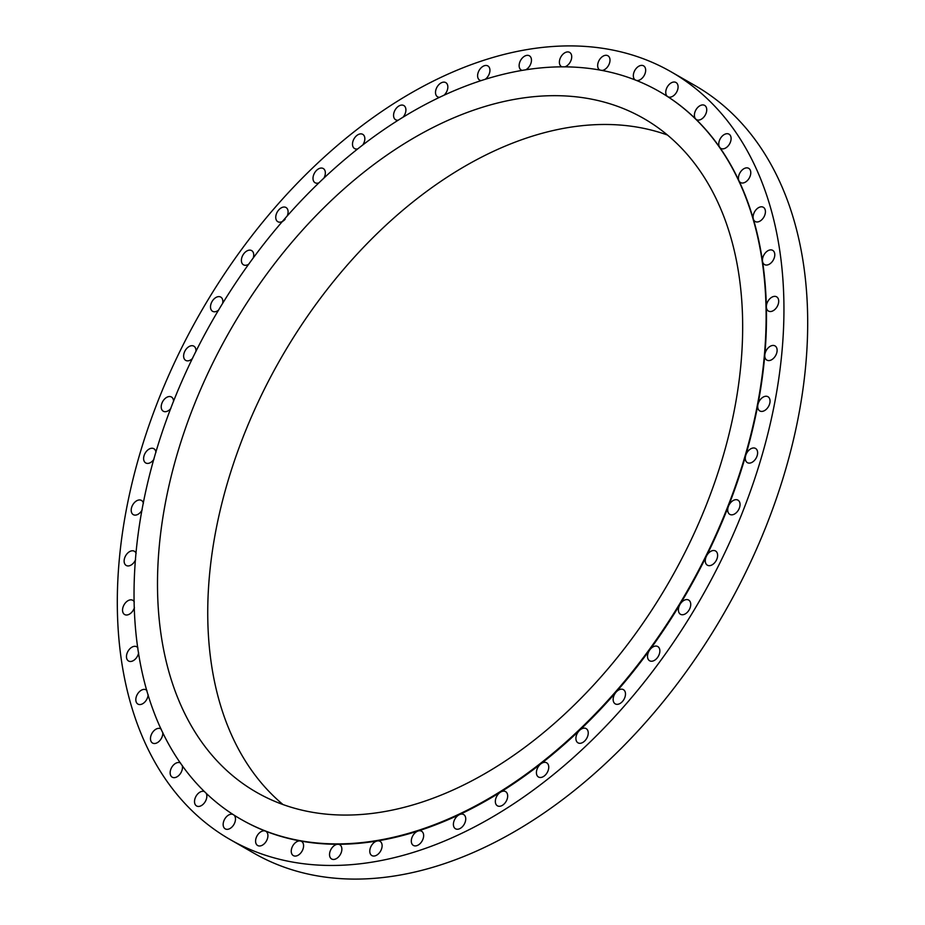 <?xml version="1.0" encoding="UTF-8"?>
<svg xmlns="http://www.w3.org/2000/svg" width="925" height="925" viewBox="0 0 925 925"><rect width="100%" height="100%" fill="white"/><g stroke="black" fill="none" stroke-linecap="round" stroke-linejoin="round"><path stroke-width="1.39" d="M134.287 601.944A8.198 5.33 -60.1 0 0 134.044 601.516A8.198 5.33 -60.1 0 0 132.795 600.313A8.198 5.33 -60.1 0 0 124.794 603.667A8.198 5.33 -60.1 0 0 123.383 613.333A8.198 5.33 -60.1 0 0 124.632 614.535A8.198 5.33 -60.1 0 0 134.437 607.563M618.397 712.678A442.682 288.08 -60.1 0 0 670.972 71.745A442.682 288.08 -60.1 0 0 282.853 198.69A442.682 288.08 -60.1 0 0 230.279 839.622A442.682 288.08 -60.1 0 0 618.397 712.678M230.279 839.622L254.028 853.255A442.682 288.08 -60.1 0 0 642.147 726.31A442.682 288.08 -60.1 0 0 694.721 85.377L670.972 71.745M667.33 134.981A388.569 252.872 -60.1 0 0 353.026 258.607A388.569 252.872 -60.1 0 0 283.038 804.577M302.81 229.793A388.569 252.872 -60.1 0 0 256.664 792.39A388.569 252.872 -60.1 0 0 597.353 680.95A388.569 252.872 -60.1 0 0 643.499 118.354A388.569 252.872 -60.1 0 0 302.81 229.793M609.159 699.034A419.719 273.141 -60.1 0 0 659.005 91.344A419.719 273.141 -60.1 0 0 291.005 211.709A419.719 273.141 -60.1 0 0 241.159 819.411A419.719 273.141 -60.1 0 0 609.159 699.034M241.437 819.562A419.719 273.141 -60.1 0 0 241.702 819.712A419.719 273.141 -60.1 0 0 265.371 831.078A419.719 273.141 -60.1 0 0 300.347 840.975A419.719 273.141 -60.1 0 0 337.903 844.282A419.719 273.141 -60.1 0 0 377.377 840.941A419.719 273.141 -60.1 0 0 418.112 830.997A419.719 273.141 -60.1 0 0 459.401 814.647A419.719 273.141 -60.1 0 0 500.529 792.147A419.719 273.141 -60.1 0 0 540.813 763.888A419.719 273.141 -60.1 0 0 579.559 730.368A419.719 273.141 -60.1 0 0 609.702 699.346A419.719 273.141 -60.1 0 0 616.096 692.131A419.719 273.141 -60.1 0 0 649.801 649.859A419.719 273.141 -60.1 0 0 680.095 604.268A419.719 273.141 -60.1 0 0 706.457 556.122A419.719 273.141 -60.1 0 0 728.449 506.276A419.719 273.141 -60.1 0 0 745.689 455.551A419.719 273.141 -60.1 0 0 757.876 404.826A419.719 273.141 -60.1 0 0 764.813 354.98A419.719 273.141 -60.1 0 0 766.362 306.846A419.719 273.141 -60.1 0 0 762.524 261.266A419.719 273.141 -60.1 0 0 753.343 219.017A419.719 273.141 -60.1 0 0 738.971 180.814A419.719 273.141 -60.1 0 0 719.685 147.306A419.719 273.141 -60.1 0 0 695.785 119.082A419.719 273.141 -60.1 0 0 667.688 96.616A419.719 273.141 -60.1 0 0 659.548 91.656A419.719 273.141 -60.1 0 0 659.271 91.494M146.936 690.559A8.198 5.33 -60.1 0 0 146.335 690.038A8.198 5.33 -60.1 0 0 146.081 689.865A8.198 5.33 -60.1 0 0 137.49 694.108A8.198 5.33 -60.1 0 0 137.652 703.913A8.198 5.33 -60.1 0 0 137.917 704.087A8.198 5.33 -60.1 0 0 144.369 702.48A8.198 5.33 -60.1 0 0 148.15 694.687M137.917 647.905A8.198 5.33 -60.1 0 0 137.513 647.419A8.198 5.33 -60.1 0 0 136.715 646.783A8.198 5.33 -60.1 0 0 128.413 650.576A8.198 5.33 -60.1 0 0 127.754 660.381A8.198 5.33 -60.1 0 0 128.552 661.005A8.198 5.33 -60.1 0 0 138.646 652.819M136.125 553.474A8.198 5.33 -60.1 0 0 135.987 553.115A8.198 5.33 -60.1 0 0 134.379 551.254A8.198 5.33 -60.1 0 0 126.702 554.179A8.198 5.33 -60.1 0 0 124.609 563.602A8.198 5.33 -60.1 0 0 126.216 565.464A8.198 5.33 -60.1 0 0 135.605 559.66M143.387 503.339A8.198 5.33 -60.1 0 0 143.317 503.061A8.198 5.33 -60.1 0 0 141.444 500.425A8.198 5.33 -60.1 0 0 134.102 502.946A8.198 5.33 -60.1 0 0 131.419 512.011A8.198 5.33 -60.1 0 0 133.281 514.647A8.198 5.33 -60.1 0 0 142.138 509.929M155.932 452.394A8.198 5.33 -60.1 0 0 155.909 452.186A8.198 5.33 -60.1 0 0 153.874 448.717A8.198 5.33 -60.1 0 0 146.878 450.857A8.198 5.33 -60.1 0 0 143.676 459.459A8.198 5.33 -60.1 0 0 145.711 462.939A8.198 5.33 -60.1 0 0 153.955 459.239M173.542 401.531A8.198 5.33 -60.1 0 0 173.542 401.369A8.198 5.33 -60.1 0 0 171.449 396.998A8.198 5.33 -60.1 0 0 164.823 398.779A8.198 5.33 -60.1 0 0 161.204 406.85A8.198 5.33 -60.1 0 0 163.286 411.22A8.198 5.33 -60.1 0 0 170.847 408.434M195.892 351.616A8.198 5.33 -60.1 0 0 195.915 351.488A8.198 5.33 -60.1 0 0 193.868 346.17A8.198 5.33 -60.1 0 0 187.613 347.603A8.198 5.33 -60.1 0 0 183.67 355.073A8.198 5.33 -60.1 0 0 185.705 360.392A8.198 5.33 -60.1 0 0 192.539 358.414M222.613 303.516A8.198 5.33 -60.1 0 0 222.636 303.388A8.198 5.33 -60.1 0 0 220.751 297.087A8.198 5.33 -60.1 0 0 210.703 305.019A8.198 5.33 -60.1 0 0 212.588 311.309A8.198 5.33 -60.1 0 0 218.67 310.025M253.219 258.04A8.198 5.33 -60.1 0 0 253.265 257.89A8.198 5.33 -60.1 0 0 251.646 250.606A8.198 5.33 -60.1 0 0 241.853 257.532A8.198 5.33 -60.1 0 0 243.483 264.827A8.198 5.33 -60.1 0 0 248.802 264.111M287.282 215.779A8.198 5.33 -60.1 0 0 285.998 207.501A8.198 5.33 -60.1 0 0 276.563 213.444A8.198 5.33 -60.1 0 0 277.847 221.722A8.198 5.33 -60.1 0 0 285.154 219.237M323.923 178.062A8.198 5.33 -60.1 0 0 324.085 177.773A8.198 5.33 -60.1 0 0 323.253 168.523A8.198 5.33 -60.1 0 0 314.257 173.507A8.198 5.33 -60.1 0 0 315.09 182.745A8.198 5.33 -60.1 0 0 318.917 182.838M362.797 144.913A8.198 5.33 -60.1 0 0 363.051 144.52A8.198 5.33 -60.1 0 0 362.75 134.345A8.198 5.33 -60.1 0 0 354.287 138.392A8.198 5.33 -60.1 0 0 354.587 148.567A8.198 5.33 -60.1 0 0 357.709 148.879M403.127 117.093A8.198 5.33 -60.1 0 0 403.52 116.596A8.198 5.33 -60.1 0 0 403.82 105.543A8.198 5.33 -60.1 0 0 395.958 108.699A8.198 5.33 -60.1 0 0 395.657 119.753A8.198 5.33 -60.1 0 0 398.12 120.204M444.22 95.055A8.198 5.33 -60.1 0 0 444.786 94.466A8.198 5.33 -60.1 0 0 445.757 82.602A8.198 5.33 -60.1 0 0 438.577 84.95A8.198 5.33 -60.1 0 0 437.594 96.824A8.198 5.33 -60.1 0 0 439.444 97.298M485.371 79.18A8.198 5.33 -60.1 0 0 486.157 78.521A8.198 5.33 -60.1 0 0 487.857 65.929A8.198 5.33 -60.1 0 0 481.393 67.548A8.198 5.33 -60.1 0 0 479.693 80.151A8.198 5.33 -60.1 0 0 480.977 80.579M525.874 69.71A8.198 5.33 -60.1 0 0 526.926 69.04A8.198 5.33 -60.1 0 0 531.308 61.871A8.198 5.33 -60.1 0 0 529.377 55.801A8.198 5.33 -60.1 0 0 523.677 56.783A8.198 5.33 -60.1 0 0 519.295 63.941A8.198 5.33 -60.1 0 0 521.226 70.023A8.198 5.33 -60.1 0 0 522.001 70.346M565.036 66.785A8.198 5.33 -60.1 0 0 566.377 66.161A8.198 5.33 -60.1 0 0 571.453 58.957A8.198 5.33 -60.1 0 0 569.627 52.39A8.198 5.33 -60.1 0 0 564.724 52.841A8.198 5.33 -60.1 0 0 559.648 60.044A8.198 5.33 -60.1 0 0 561.475 66.612A8.198 5.33 -60.1 0 0 561.81 66.785M602.175 70.427A8.198 5.33 -60.1 0 0 603.863 69.953A8.198 5.33 -60.1 0 0 609.61 62.831A8.198 5.33 -60.1 0 0 607.91 55.766A8.198 5.33 -60.1 0 0 603.805 55.789A8.198 5.33 -60.1 0 0 598.059 62.912A8.198 5.33 -60.1 0 0 599.747 69.976M636.643 80.498A8.198 5.33 -60.1 0 0 638.712 80.336A8.198 5.33 -60.1 0 0 645.118 73.41A8.198 5.33 -60.1 0 0 643.58 65.848A8.198 5.33 -60.1 0 0 640.273 65.594A8.198 5.33 -60.1 0 0 633.949 72.312A8.198 5.33 -60.1 0 0 635.174 79.92M673.493 82.059A8.198 5.33 -60.1 0 0 666.532 88.523A8.198 5.33 -60.1 0 0 667.688 96.616A8.198 5.33 -60.1 0 0 667.838 96.709A8.198 5.33 -60.1 0 0 670.347 97.148A8.198 5.33 -60.1 0 0 677.366 90.546A8.198 5.33 -60.1 0 0 676.002 82.498A8.198 5.33 -60.1 0 0 673.493 82.059M702.907 104.918A8.198 5.33 -60.1 0 0 695.612 110.457A8.198 5.33 -60.1 0 0 695.785 119.082A8.198 5.33 -60.1 0 0 696.49 119.614A8.198 5.33 -60.1 0 0 698.236 120.1A8.198 5.33 -60.1 0 0 705.81 113.948A8.198 5.33 -60.1 0 0 704.653 105.404A8.198 5.33 -60.1 0 0 702.907 104.918M727.998 133.79A8.198 5.33 -60.1 0 0 720.506 138.299A8.198 5.33 -60.1 0 0 719.685 147.306A8.198 5.33 -60.1 0 0 720.853 148.393A8.198 5.33 -60.1 0 0 721.87 148.786A8.198 5.33 -60.1 0 0 729.952 143.202A8.198 5.33 -60.1 0 0 729.016 134.171A8.198 5.33 -60.1 0 0 727.998 133.79M748.348 168.153A8.198 5.33 -60.1 0 0 740.775 171.576A8.198 5.33 -60.1 0 0 738.971 180.814A8.198 5.33 -60.1 0 0 740.532 182.549A8.198 5.33 -60.1 0 0 740.867 182.722A8.198 5.33 -60.1 0 0 749.377 177.843A8.198 5.33 -60.1 0 0 748.683 168.327A8.198 5.33 -60.1 0 0 748.348 168.153M763.599 207.454A8.198 5.33 -60.1 0 0 763.333 207.281A8.198 5.33 -60.1 0 0 755.933 209.883A8.198 5.33 -60.1 0 0 753.343 219.017A8.198 5.33 -60.1 0 0 754.904 221.329A8.198 5.33 -60.1 0 0 755.17 221.503A8.198 5.33 -60.1 0 0 763.761 217.259A8.198 5.33 -60.1 0 0 763.599 207.454M773.497 250.987A8.198 5.33 -60.1 0 0 772.699 250.363A8.198 5.33 -60.1 0 0 765.634 252.571A8.198 5.33 -60.1 0 0 762.524 261.266A8.198 5.33 -60.1 0 0 763.738 263.949A8.198 5.33 -60.1 0 0 764.536 264.585A8.198 5.33 -60.1 0 0 772.837 260.792A8.198 5.33 -60.1 0 0 773.497 250.987M777.867 298.035A8.198 5.33 -60.1 0 0 776.618 296.833A8.198 5.33 -60.1 0 0 769.924 298.671A8.198 5.33 -60.1 0 0 766.362 306.846A8.198 5.33 -60.1 0 0 767.207 309.852A8.198 5.33 -60.1 0 0 768.455 311.054A8.198 5.33 -60.1 0 0 776.457 307.701A8.198 5.33 -60.1 0 0 777.867 298.035M776.642 347.765A8.198 5.33 -60.1 0 0 775.023 345.904A8.198 5.33 -60.1 0 0 768.698 347.395A8.198 5.33 -60.1 0 0 764.813 354.98A8.198 5.33 -60.1 0 0 765.253 358.252A8.198 5.33 -60.1 0 0 766.871 360.114A8.198 5.33 -60.1 0 0 774.549 357.189A8.198 5.33 -60.1 0 0 776.642 347.765M769.831 399.357A8.198 5.33 -60.1 0 0 767.958 396.721A8.198 5.33 -60.1 0 0 757.876 404.826A8.198 5.33 -60.1 0 0 757.933 408.307A8.198 5.33 -60.1 0 0 759.795 410.943A8.198 5.33 -60.1 0 0 767.137 408.422A8.198 5.33 -60.1 0 0 769.831 399.357M757.563 451.909A8.198 5.33 -60.1 0 0 755.528 448.44A8.198 5.33 -60.1 0 0 745.689 455.551A8.198 5.33 -60.1 0 0 745.342 459.182A8.198 5.33 -60.1 0 0 747.377 462.65A8.198 5.33 -60.1 0 0 754.361 460.511A8.198 5.33 -60.1 0 0 757.563 451.909M740.046 504.518A8.198 5.33 -60.1 0 0 737.953 500.147A8.198 5.33 -60.1 0 0 728.449 506.276A8.198 5.33 -60.1 0 0 727.709 509.999A8.198 5.33 -60.1 0 0 729.802 514.369A8.198 5.33 -60.1 0 0 736.427 512.589A8.198 5.33 -60.1 0 0 740.046 504.518M717.58 556.295A8.198 5.33 -60.1 0 0 715.534 550.976A8.198 5.33 -60.1 0 0 706.457 556.122A8.198 5.33 -60.1 0 0 705.336 559.879A8.198 5.33 -60.1 0 0 707.382 565.198A8.198 5.33 -60.1 0 0 713.638 563.764A8.198 5.33 -60.1 0 0 717.58 556.295M690.536 606.349A8.198 5.33 -60.1 0 0 688.651 600.059A8.198 5.33 -60.1 0 0 680.095 604.268A8.198 5.33 -60.1 0 0 678.603 607.979A8.198 5.33 -60.1 0 0 680.488 614.281A8.198 5.33 -60.1 0 0 690.536 606.349M659.398 653.836A8.198 5.33 -60.1 0 0 657.768 646.54A8.198 5.33 -60.1 0 0 649.801 649.859A8.198 5.33 -60.1 0 0 647.974 653.478A8.198 5.33 -60.1 0 0 649.604 660.762A8.198 5.33 -60.1 0 0 659.398 653.836M624.676 697.924A8.198 5.33 -60.1 0 0 623.404 689.645A8.198 5.33 -60.1 0 0 616.096 692.131A8.198 5.33 -60.1 0 0 613.969 695.588A8.198 5.33 -60.1 0 0 615.241 703.867A8.198 5.33 -60.1 0 0 624.676 697.924M586.982 737.861A8.198 5.33 -60.1 0 0 586.161 728.622A8.198 5.33 -60.1 0 0 579.559 730.368A8.198 5.33 -60.1 0 0 577.165 733.594A8.198 5.33 -60.1 0 0 577.998 742.844A8.198 5.33 -60.1 0 0 586.982 737.861M546.964 772.976A8.198 5.33 -60.1 0 0 546.663 762.801A8.198 5.33 -60.1 0 0 540.813 763.888A8.198 5.33 -60.1 0 0 538.2 766.848A8.198 5.33 -60.1 0 0 538.5 777.023A8.198 5.33 -60.1 0 0 546.964 772.976M505.281 802.669A8.198 5.33 -60.1 0 0 505.593 791.615A8.198 5.33 -60.1 0 0 500.529 792.147A8.198 5.33 -60.1 0 0 497.731 794.772A8.198 5.33 -60.1 0 0 497.43 805.825A8.198 5.33 -60.1 0 0 505.281 802.669M462.673 826.418A8.198 5.33 -60.1 0 0 463.645 814.543A8.198 5.33 -60.1 0 0 459.401 814.647A8.198 5.33 -60.1 0 0 456.464 816.902A8.198 5.33 -60.1 0 0 455.482 828.765A8.198 5.33 -60.1 0 0 462.673 826.418M419.858 843.82A8.198 5.33 -60.1 0 0 421.557 831.217A8.198 5.33 -60.1 0 0 418.112 830.997A8.198 5.33 -60.1 0 0 415.094 832.847A8.198 5.33 -60.1 0 0 413.394 845.438A8.198 5.33 -60.1 0 0 419.858 843.82M377.573 854.584A8.198 5.33 -60.1 0 0 381.956 847.427A8.198 5.33 -60.1 0 0 380.025 841.345A8.198 5.33 -60.1 0 0 377.377 840.941A8.198 5.33 -60.1 0 0 374.324 842.328A8.198 5.33 -60.1 0 0 369.942 849.497A8.198 5.33 -60.1 0 0 371.862 855.567A8.198 5.33 -60.1 0 0 377.573 854.584M336.527 858.527A8.198 5.33 -60.1 0 0 341.603 851.324A8.198 5.33 -60.1 0 0 339.776 844.756A8.198 5.33 -60.1 0 0 337.903 844.282A8.198 5.33 -60.1 0 0 334.862 845.207A8.198 5.33 -60.1 0 0 329.797 852.411A8.198 5.33 -60.1 0 0 331.613 858.978A8.198 5.33 -60.1 0 0 336.527 858.527M297.445 855.579A8.198 5.33 -60.1 0 0 303.192 848.456A8.198 5.33 -60.1 0 0 301.492 841.392A8.198 5.33 -60.1 0 0 300.347 840.975A8.198 5.33 -60.1 0 0 297.387 841.415A8.198 5.33 -60.1 0 0 291.641 848.537A8.198 5.33 -60.1 0 0 293.329 855.602A8.198 5.33 -60.1 0 0 297.445 855.579M260.977 845.774A8.198 5.33 -60.1 0 0 267.371 838.859A8.198 5.33 -60.1 0 0 265.833 831.298A8.198 5.33 -60.1 0 0 265.371 831.078A8.198 5.33 -60.1 0 0 262.527 831.032A8.198 5.33 -60.1 0 0 256.132 837.957A8.198 5.33 -60.1 0 0 257.67 845.519A8.198 5.33 -60.1 0 0 260.977 845.774M233.146 814.52A8.198 5.33 -60.1 0 0 230.892 814.22A8.198 5.33 -60.1 0 0 223.885 820.822A8.198 5.33 -60.1 0 0 225.238 828.869A8.198 5.33 -60.1 0 0 227.747 829.309A8.198 5.33 -60.1 0 0 234.58 823.157A8.198 5.33 -60.1 0 0 233.933 815.029M204.622 791.673A8.198 5.33 -60.1 0 0 203.014 791.268A8.198 5.33 -60.1 0 0 195.441 797.419A8.198 5.33 -60.1 0 0 196.597 805.964A8.198 5.33 -60.1 0 0 198.343 806.45A8.198 5.33 -60.1 0 0 205.258 801.593A8.198 5.33 -60.1 0 0 206.125 793.13M180.56 763.067A8.198 5.33 -60.1 0 0 180.398 762.975A8.198 5.33 -60.1 0 0 179.381 762.582A8.198 5.33 -60.1 0 0 171.298 768.166A8.198 5.33 -60.1 0 0 172.235 777.197A8.198 5.33 -60.1 0 0 173.252 777.578A8.198 5.33 -60.1 0 0 180.155 773.936A8.198 5.33 -60.1 0 0 182.213 765.426M161.227 729.178A8.198 5.33 -60.1 0 0 160.719 728.819A8.198 5.33 -60.1 0 0 160.372 728.646A8.198 5.33 -60.1 0 0 151.873 733.525A8.198 5.33 -60.1 0 0 152.556 743.041A8.198 5.33 -60.1 0 0 152.903 743.214A8.198 5.33 -60.1 0 0 159.69 740.752A8.198 5.33 -60.1 0 0 162.765 732.427"/></g></svg>
